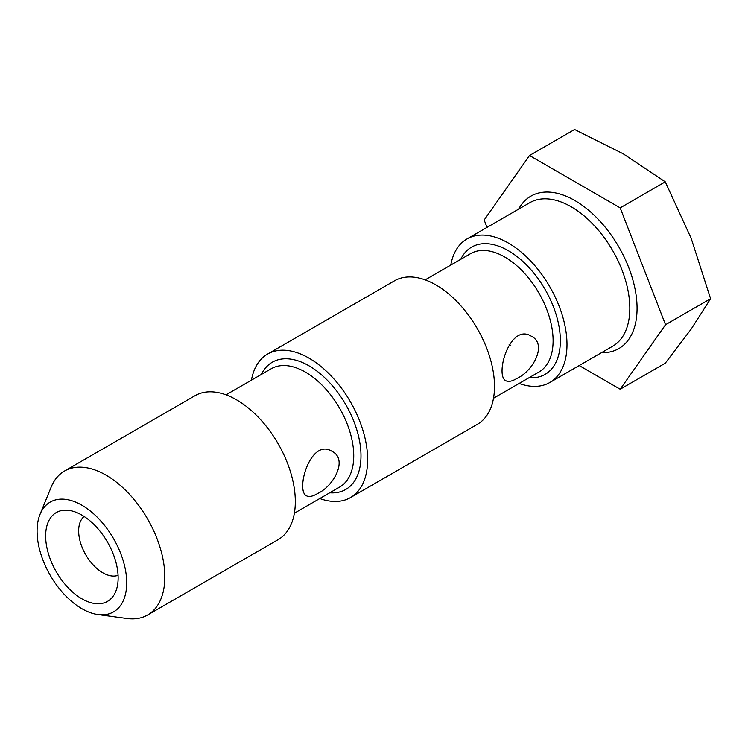 <?xml version="1.0" encoding="UTF-8"?>
<svg xmlns="http://www.w3.org/2000/svg" width="748" height="748" viewBox="0 0 748 748"><rect width="100%" height="100%" fill="white"/><g stroke="black" fill="none" stroke-linecap="round" stroke-linejoin="round"><path stroke-width="1.12" d="M509.014 344.884A34.174 19.729 -120 0 0 510.809 345.239M84.085 516.457A34.174 19.729 -120 0 0 80.999 544.264A34.174 19.729 -120 0 0 102.822 572.79A34.174 19.729 -120 0 0 118.081 575.334M317.591 493.549C333.963 485.994 348.063 459.356 332.206 451.465C310.579 437.159 295.123 491.015 306.577 495.859C309.111 497.168 312.786 496.401 317.591 493.549M516.952 378.451C533.315 370.905 547.414 344.258 531.557 336.366C509.93 322.061 494.475 375.917 505.929 380.76C508.472 382.069 512.137 381.302 516.952 378.451M579.186 365.557L620.186 389.231L665.524 324.726L620.186 207.86L529.5 155.509L484.162 220.015L487.023 227.383M519.131 383.453A82.869 47.844 -120 0 0 549.827 382.499A82.869 47.844 -120 0 0 549.827 286.811A82.869 47.844 -120 0 0 466.958 238.967A82.869 47.844 -120 0 0 450.792 265.072M319.779 498.542A82.869 47.844 -120 0 0 350.475 497.598L477.336 424.35A82.869 47.844 -120 0 0 477.336 328.662A82.869 47.844 -120 0 0 394.467 280.818L267.606 354.056A82.869 47.844 -120 0 0 251.44 380.171M350.475 497.598A82.869 47.844 -120 0 0 350.475 401.91A82.869 47.844 -120 0 0 267.606 354.056M97.885 614.547L127.029 618.512A83.112 47.984 -120 0 0 147.618 614.987L278.106 539.654A83.112 47.984 -120 0 0 278.106 443.686A83.112 47.984 -120 0 0 194.994 395.711L64.506 471.044A83.112 47.984 -120 0 0 51.163 487.107L40.037 514.334A63.384 36.596 -120 0 0 81.897 608.713A63.384 36.596 -120 0 0 97.885 614.547A63.384 36.596 -120 0 0 113.584 538.672A63.384 36.596 -120 0 0 40.037 514.334M147.618 614.987A83.112 47.984 -120 0 0 147.618 519.028A83.112 47.984 -120 0 0 64.506 471.044M81.897 598.821A51.257 29.593 -120 0 0 115.762 591.453A51.257 29.593 -120 0 0 107.525 542.169A51.257 29.593 -120 0 0 68.966 510.398A51.257 29.593 -120 0 0 46.254 543.983A51.257 29.593 -120 0 0 81.897 598.821M529.5 155.509L574.576 129.488L623.178 153.779L665.262 181.839L691.189 238.388L710.6 298.704L691.189 329.073L665.262 363.21L620.186 389.231M620.186 207.86L665.262 181.839M665.524 324.726L710.6 298.704M294.366 513.221L339.592 487.107A68.349 39.457 -120 0 0 339.592 408.193A68.349 39.457 -120 0 0 271.244 368.736L226.018 394.841M493.502 398.245L538.943 372.018A68.349 39.457 -120 0 0 538.943 293.094A68.349 39.457 -120 0 0 470.595 253.637L425.163 279.864M601.486 352.682A87.993 50.808 -120 0 0 618.839 246.962A87.993 50.808 -120 0 0 518.616 209.141M549.827 382.499L612.659 346.231A82.869 47.844 -120 0 0 612.659 250.543A82.869 47.844 -120 0 0 529.79 202.689L466.958 238.967M529.088 377.703A73.472 42.421 -120 0 0 545.133 289.523A73.472 42.421 -120 0 0 460.74 259.322M329.728 492.801A73.472 42.421 -120 0 0 345.772 404.621A73.472 42.421 -120 0 0 261.389 374.421"/></g></svg>
